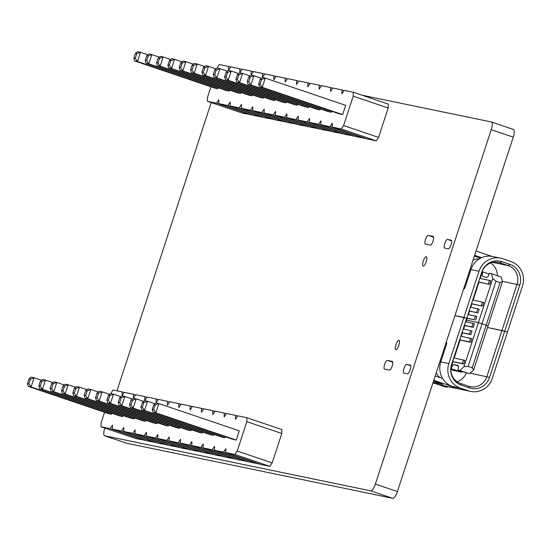 <?xml version="1.0" encoding="UTF-8"?>
<svg xmlns="http://www.w3.org/2000/svg" width="550" height="550" viewBox="0 0 550 550"><rect width="100%" height="100%" fill="white"/><g stroke="black" fill="none" stroke-linecap="round" stroke-linejoin="round"><path stroke-width="0.82" d="M453.819 357.926L464.86 360.394L463.678 364.011L452.602 361.666M463.478 359.927L462.296 363.543L452.636 361.543M463.678 364.011L462.296 363.543M460.914 336.229L471.948 338.69L470.766 342.306L459.69 339.969M470.573 338.222L469.391 341.839L459.731 339.845M470.766 342.306L469.391 341.839M463.279 328.996L472.079 330.997L470.896 334.613L462.055 332.736M470.704 330.529L469.521 334.146L462.096 332.613M470.896 334.613L469.521 334.146M465.644 321.757L474.444 323.764L473.261 327.381L464.42 325.504M473.069 323.297L471.886 326.913L464.461 325.373M473.261 327.381L471.886 326.913M475.571 364.024L474.375 367.675M482.659 342.32L481.47 345.978M433.916 383.116L444.386 386.664L447.061 387.221L447.274 386.567M466.29 372.921A14.926 14.238 -78.3 0 1 457.091 381.741M466.015 321.839L466.551 320.196L466.194 320.079L478.383 322.651L486.166 325.167L472.237 367.771L468.105 366.369L463.987 366.699L459.889 370.48L457.882 370.067A4.572 1.361 -71.3 0 0 458.006 365.461A4.572 1.361 -71.3 0 0 457.957 365.447L453.942 364.616A4.572 1.361 -71.3 0 0 451.186 368.679L450.862 368.617M443.527 353.506L442.64 353.21M462.866 371.759A3.809 3.63 -78.3 0 1 460.783 371.965L453.64 370.487A3.809 3.63 -78.3 0 1 453.234 370.377L450.842 369.566M446.291 386.361L446.132 386.849L442.207 385.516M446.132 386.849L447.061 387.221M460.783 371.965A3.809 3.63 -78.3 0 1 460.377 371.855L451.186 368.679M457.882 370.067L469.528 373.752L473.626 369.964L488.022 325.916L486.166 325.167L500.087 282.562L495.956 281.167L492.779 278.603L491.521 273.707L489.514 273.288A4.572 1.361 108.7 0 1 486.757 277.351L482.735 276.519A4.572 1.361 108.7 0 1 482.687 276.506A4.572 1.361 108.7 0 1 482.817 271.899L482.371 271.81L480.198 278.438M450.911 368.06L452.959 361.79M454.197 358.002L460.047 340.093M461.292 336.304L462.413 332.86M463.65 329.072L464.777 325.627M461.106 371.161A4.572 1.361 -71.3 0 0 460.824 371.951M463.987 366.699L478.383 322.651L466.551 320.196L467.143 318.388L466.785 318.271M468.105 366.369L482.034 323.764L478.383 322.651L492.779 278.603M473.626 369.964L472.237 367.771M469.528 373.752L459.889 370.48M470.759 391.428A19.491 18.597 -78.3 0 1 468.655 390.857L438.962 384.711A19.491 18.597 -78.3 0 0 441.066 385.282L470.759 391.428A19.491 18.597 -78.3 0 0 492.332 378.311L507.416 332.166L504.666 331.231L501.944 330.488L486.86 376.633A14.926 14.238 -78.3 0 1 470.346 386.678A14.926 14.238 -78.3 0 1 468.737 386.237L460.474 383.439A14.926 14.238 -78.3 0 1 451.612 364.684L466.654 318.347L454.946 315.562L463.904 317.419L448.821 363.564L440.784 361.9L446.408 344.685A2.282 0.681 -71.3 0 0 446.476 342.382A2.282 0.681 -71.3 0 0 446.449 342.375L446.194 342.327M446.029 342.836L446.717 342.973M468.655 390.857L460.391 388.053L452.354 386.389A19.491 18.597 -78.3 0 1 440.784 361.9M452.354 386.389L454.733 387.234M470.951 269.603A19.491 18.597 101.7 0 1 492.525 256.493L500.562 258.156A19.491 18.597 101.7 0 1 502.666 258.727L510.929 261.525A19.491 18.597 101.7 0 1 522.5 286.021L507.416 332.166L504.666 331.231L489.582 377.376A16.445 15.696 -78.3 0 1 469.604 387.963L461.34 385.158A16.445 15.696 -78.3 0 1 451.578 364.499L466.654 318.347L463.904 317.419L478.988 271.267L470.951 269.603L465.321 286.818A2.282 0.681 108.7 0 1 463.946 288.853L463.691 288.798M439.959 377.603A14.926 14.238 -78.3 0 1 436.239 372.783M440.392 383.336A19.491 18.597 -78.3 0 0 442.977 384.45L433.551 381.019M460.391 388.053A19.491 18.597 -78.3 0 1 448.821 363.564M438.962 384.711L432.933 382.917M433.159 382.209L433.84 382.546L433.098 382.401M433.771 380.325L454.719 387.276M442.612 378.503L435.194 375.987M481.779 272.394A14.926 14.238 101.7 0 1 498.3 262.35A14.926 14.238 101.7 0 1 499.909 262.79L508.166 265.588A14.926 14.238 101.7 0 1 517.027 284.343L501.944 330.488L487.506 327.498L504.666 331.231L519.743 285.086A16.445 15.696 101.7 0 0 509.981 264.419L501.717 261.621A16.445 15.696 101.7 0 0 481.738 272.202L466.696 318.539L481.738 272.202M478.644 281.978L489.679 284.446L478.603 282.102M488.304 283.979L489.486 280.363L479.827 278.362M489.679 284.446L490.861 280.83L489.486 280.363M471.549 303.676L482.591 306.144L471.508 303.806M481.209 305.676L482.391 302.06L472.732 300.059M482.591 306.144L483.773 302.528L482.391 302.06M469.191 310.908L477.991 312.916L469.15 311.039M476.616 312.448L477.799 308.832L470.374 307.292M477.991 312.916L479.174 309.299L477.799 308.832M466.826 318.141L474.251 319.681L475.434 316.064L468.009 314.524M467.143 318.388L474.251 319.681M475.626 320.148L476.809 316.532L475.434 316.064M500.383 288.111L501.572 284.46M493.288 309.815L494.484 306.157M497.337 275.674A14.926 14.238 101.7 0 0 490.579 262.989M467.17 281.181L466.276 280.878M467.143 281.256L466.221 281.064M495.956 281.167L482.034 323.764L488.022 325.916L502.418 281.868L501.16 276.973L491.521 273.707M478.961 282.226L473.11 300.135M471.873 303.923L470.745 307.374M469.507 311.156L468.38 314.607M482.371 271.81A3.809 3.63 101.7 0 0 482.02 271.714M502.418 281.868L500.087 282.562M489.232 274.079L482.817 271.899M479.538 258.741A14.926 14.238 101.7 0 0 472.986 260.349M500.562 258.156A19.491 18.597 101.7 0 0 478.988 271.267M495.151 262.075L494.718 262.096M491.899 256.376L476.046 250.999M480.624 258.143L474.402 256.032M481.566 257.689L474.629 255.337M210.959 86.804L207.501 97.371L207.433 101.282L216.508 103.159L218.845 99.722L218.776 103.634L227.851 105.511L230.182 102.066L230.12 105.978L239.195 107.855L241.526 104.417L241.457 108.323L250.532 110.206L252.869 106.762L252.801 110.674L261.876 112.551L264.206 109.113L264.144 113.018L273.219 114.902L275.55 111.458L275.481 115.369L284.556 117.246L286.894 113.809L286.825 117.714L295.9 119.598L298.238 116.153L298.169 120.065L307.244 121.942L309.574 118.504L309.506 122.409L318.581 124.293L320.918 120.849L320.849 124.761L329.924 126.637L332.262 123.2L332.193 127.105L367.166 138.964L376.241 140.841L378.579 137.404L388.183 108.006L353.21 96.154L353.272 92.242L344.204 90.365L341.866 93.802L341.935 89.897L332.86 88.014L330.522 91.458L330.591 87.546L321.516 85.669L319.186 89.107L319.248 85.202L310.179 83.318L307.842 86.763L307.911 82.851L298.836 80.974L296.498 84.411L296.567 80.506L287.492 78.623L285.161 82.067L285.223 78.155L276.155 76.278L273.817 79.716L273.886 75.811L264.811 73.927L262.474 77.371L262.543 73.459L253.468 71.583L251.137 75.02L251.199 71.115L242.131 69.231L239.793 72.676L239.862 68.764L230.787 66.887L228.449 70.324L228.518 66.419L219.443 64.536L217.071 68.111M388.183 108.006L388.252 104.094L353.272 92.242M378.579 137.404L343.599 125.544L353.21 96.154M207.433 101.282L242.413 113.135L251.653 114.771M218.776 103.634L253.756 115.486L262.989 117.123M230.12 105.978L265.093 117.831L274.333 119.467M241.457 108.323L276.437 120.182L285.677 121.818M252.801 110.674L287.781 122.526L297.014 124.162M264.144 113.018L299.118 124.877L308.357 126.514M275.481 115.369L310.461 127.222L319.701 128.858M286.825 117.714L321.805 129.573L331.038 131.209M298.169 120.065L333.142 131.917L342.382 133.554M309.506 122.409L344.486 134.269L353.726 135.905M320.849 124.761L355.829 136.613L365.062 138.249M332.193 127.105L341.268 128.989L343.599 125.544M319.969 109.904L239.546 82.644L236.692 82.053L317.109 109.312L319.969 109.904L320.293 108.893M308.626 107.559L228.209 80.3L225.349 79.709L305.766 106.968L308.626 107.559L308.956 106.549M285.945 102.864L205.521 75.604L202.668 75.013L283.085 102.272L285.945 102.864L286.268 101.853M297.282 105.208L216.865 77.949L214.005 77.358L294.429 104.617L297.282 105.208L297.612 104.204M251.914 95.817L171.497 68.558L168.644 67.966L249.061 95.226L251.914 95.817L252.244 94.813M263.257 98.168L182.841 70.909L179.981 70.317L260.397 97.577L263.257 98.168L263.587 97.157M274.601 100.512L194.184 73.253L191.324 72.662L271.741 99.921L274.601 100.512L274.931 99.509M259.373 86.749L339.79 114.008L342.65 114.599L345.675 105.339L265.258 78.086L262.233 87.34L260.067 84.129L258.644 83.834L259.373 86.749L262.233 87.34L342.65 114.599M331.306 112.255L250.889 84.996L248.029 84.404L328.453 111.664L331.306 112.255L331.636 111.244M217.889 88.777L137.472 61.518L134.619 60.926L215.036 88.186L217.889 88.777L218.219 87.766M240.577 93.473L160.16 66.213L157.3 65.622L237.717 92.881L240.577 93.473L240.907 92.462M229.233 91.121L148.816 63.862L145.956 63.271L226.373 90.53L229.233 91.121L229.563 90.118M376.241 140.841L341.268 128.989M344.039 90.606L341.935 89.897M364.897 138.497L329.924 126.637M332.695 88.261L330.591 87.546M353.561 136.146L318.581 124.293M321.351 85.91L319.248 85.202M342.217 133.801L307.244 121.942M310.014 83.566L307.911 82.851M330.873 131.45L295.9 119.598M298.671 81.214L296.567 80.506M319.536 129.106L284.556 117.246M287.327 78.87L285.223 78.155M308.192 126.754L273.219 114.902M275.99 76.519L273.886 75.811M296.849 124.41L261.876 112.551M264.646 74.174L262.543 73.459M285.512 122.059L250.532 110.206M253.303 71.823L251.199 71.115M274.168 119.714L239.195 107.855M241.966 69.479L239.862 68.764M262.824 117.363L227.851 105.511M230.622 67.127L228.518 66.419M251.488 115.019L216.508 103.159M250.044 75.921L242.577 73.391L239.546 82.644L237.387 79.434L235.957 79.138L236.692 82.053M238.899 74.807L237.469 74.511L239.718 72.799L242.577 73.391L238.899 74.807L237.387 79.434M238.7 73.569L231.234 71.039L228.209 80.3L226.043 77.089L224.62 76.794L225.349 79.709M224.62 76.794L226.133 72.167L228.374 70.448L231.234 71.039L227.562 72.463L226.043 77.089M216.019 68.874L208.553 66.344L205.521 75.604L203.363 72.394L201.933 72.098L202.668 75.013M201.933 72.098L203.445 67.471L205.693 65.752L208.553 66.344L204.875 67.767L203.363 72.394M227.363 71.225L219.89 68.695L216.865 77.949L214.706 74.738L213.276 74.442L214.005 77.358M216.219 70.111L214.789 69.816L217.037 68.104L219.89 68.695L216.219 70.111L214.706 74.738M181.995 61.834L174.529 59.304L171.497 68.558L169.338 65.347L170.851 60.72L174.529 59.304L171.669 58.713L169.421 60.424L170.851 60.72M193.339 64.178L185.866 61.648L182.841 70.909L180.682 67.698L179.252 67.403L179.981 70.317M182.194 63.071L180.764 62.776L183.012 61.057L185.866 61.648L182.194 63.071L180.682 67.698M204.676 66.529L197.209 63.999L194.184 73.253L192.019 70.042L193.538 65.416L197.209 63.999L194.349 63.408L192.108 65.12L193.538 65.416M261.587 79.502L260.157 79.207L262.398 77.495L265.258 78.086L261.587 79.502L260.067 84.129M261.387 78.265L253.914 75.735L250.889 84.996L248.731 81.785L247.301 81.489L248.029 84.404M250.243 77.158L248.813 76.862L251.061 75.144L253.914 75.735L250.243 77.158L248.731 81.785M147.971 54.787L140.504 52.257L137.472 61.518L135.314 58.307L136.826 53.68L140.504 52.257L137.644 51.666L135.396 53.384L136.826 53.68M170.651 59.482L163.185 56.953L160.16 66.213L157.994 63.002L156.571 62.707L157.3 65.622M159.514 58.376L158.084 58.08L160.325 56.361L163.185 56.953L159.514 58.376L157.994 63.002M159.314 57.138L151.841 54.608L148.816 63.862L146.657 60.658L145.228 60.356L145.956 63.271M148.17 56.024L146.74 55.729L148.988 54.017L151.841 54.608L148.17 56.024L146.657 60.658M237.469 74.511L235.957 79.138M226.133 72.167L227.562 72.463M203.445 67.471L204.875 67.767M214.789 69.816L213.276 74.442M168.644 67.966L167.908 65.051L169.338 65.347M169.421 60.424L167.908 65.051M180.764 62.776L179.252 67.403M191.324 72.662L190.596 69.747L192.019 70.042M192.108 65.12L190.596 69.747M260.157 79.207L258.644 83.834M248.813 76.862L247.301 81.489M134.619 60.926L133.884 58.011L135.314 58.307M135.396 53.384L133.884 58.011M158.084 58.08L156.571 62.707M146.74 55.729L145.228 60.356M104.569 412.287L101.118 422.861L101.049 426.772L110.124 428.649L112.461 425.212L112.392 429.117L121.468 430.994L123.798 427.556L123.729 431.468L132.804 433.345L135.142 429.901L135.073 433.812L144.148 435.689L146.486 432.252L146.417 436.164L155.492 438.041L157.822 434.596L157.761 438.508L166.829 440.385L169.166 436.947L169.097 440.859L178.173 442.736L180.51 439.292L180.441 443.204L189.516 445.081L191.847 441.643L191.785 445.555L200.853 447.432L203.191 443.987L203.122 447.899L212.197 449.776L214.534 446.339L214.466 450.251L223.541 452.127L225.871 448.683L225.809 452.595L260.782 464.447L269.857 466.331L272.188 462.887L281.799 433.496L246.819 421.637L246.888 417.732L237.813 415.848L235.482 419.293L235.544 415.381L226.476 413.504L224.139 416.941L224.208 413.036L215.133 411.152L212.795 414.597L212.864 410.685L203.789 408.808L201.458 412.246L201.52 408.341L192.452 406.457L190.114 409.901L190.183 405.989L181.108 404.112L178.771 407.55L178.839 403.645L169.764 401.768L167.434 405.206L167.496 401.294L158.428 399.417L156.09 402.854L156.159 398.949L147.084 397.072L144.746 400.51L144.815 396.598L135.74 394.721L133.409 398.159L133.471 394.254L124.403 392.377L122.066 395.814L122.134 391.902L113.059 390.026L110.681 393.594M281.799 433.496L281.868 429.584L246.888 417.732M272.188 462.887L237.215 451.034L246.819 421.637M101.049 426.772L136.029 438.625L145.262 440.261M112.392 429.117L147.366 440.976L156.606 442.606M123.729 431.468L158.709 443.321L167.949 444.957M135.073 433.812L170.053 445.672L179.286 447.301M146.417 436.164L181.39 448.016L190.63 449.652M157.761 438.508L192.734 450.368L201.974 451.997M169.097 440.859L204.077 452.712L213.311 454.348M180.441 443.204L215.414 455.056L224.654 456.692M191.785 445.555L226.758 457.408L235.998 459.044M203.122 447.899L238.102 459.752L247.335 461.388M214.466 450.251L249.439 462.103L258.679 463.739M225.809 452.595L234.877 454.472L237.215 451.034M213.579 435.394L133.162 408.134L130.309 407.543L210.726 434.803L213.579 435.394L213.909 434.383M202.242 433.043L121.825 405.783L118.965 405.192L199.382 432.451L202.242 433.043L202.565 432.039M179.554 428.347L99.137 401.087L96.284 400.496L176.701 427.756L179.554 428.347L179.884 427.343M190.898 430.698L110.481 403.439L107.621 402.848L188.038 430.107L190.898 430.698L191.228 429.688M145.53 421.307L65.113 394.047L62.26 393.456L142.677 420.716L145.53 421.307L145.86 420.296M156.874 423.651L76.457 396.392L73.597 395.801L154.014 423.06L156.874 423.651L157.204 422.647M168.218 426.002L87.801 398.743L84.941 398.152L165.358 425.411L168.218 426.002L168.541 424.992M152.989 412.239L233.406 439.498L236.266 440.089L239.291 430.829L158.874 403.569L155.849 412.83L153.684 409.619L152.254 409.324L152.989 412.239L155.849 412.83L236.266 440.089M224.923 437.738L144.506 410.479L141.646 409.888L222.062 437.147L224.923 437.738L225.252 436.734M111.506 414.26L31.089 387.001L28.236 386.409L108.652 413.669L111.506 414.26L111.836 413.256M134.193 418.956L53.776 391.696L50.916 391.105L131.333 418.364L134.193 418.956L134.516 417.952M122.849 416.611L42.432 389.352L39.573 388.761L119.989 416.02L122.849 416.611L123.179 415.601M269.857 466.331L234.877 454.472M237.648 416.096L235.544 415.381M258.514 463.98L223.541 452.127M226.311 413.744L224.208 413.036M247.17 461.636L212.197 449.776M214.968 411.4L212.864 410.685M235.833 459.284L200.853 447.432M203.624 409.049L201.52 408.341M224.489 456.94L189.516 445.081M192.287 406.704L190.183 405.989M213.146 454.589L178.173 442.736M180.943 404.353L178.839 403.645M201.809 452.244L166.829 440.385M169.599 402.009L167.496 401.294M190.465 449.893L155.492 438.041M158.262 399.658L156.159 398.949M179.121 447.549L144.148 435.689M146.919 397.313L144.815 396.598M167.784 445.197L132.804 433.345M135.575 394.962L133.471 394.254M156.441 442.853L121.468 430.994M124.238 392.618L122.134 391.902M145.097 440.502L110.124 428.649M143.66 401.404L136.187 398.874L133.162 408.134L131.003 404.924L129.573 404.628L130.309 407.543M132.516 400.297L131.086 400.001L133.334 398.283L136.187 398.874L132.516 400.297L131.003 404.924M132.316 399.059L124.85 396.529L121.825 405.783L119.659 402.579L118.229 402.284L118.965 405.192M118.229 402.284L119.742 397.65L121.99 395.938L124.85 396.529L121.172 397.946L119.659 402.579M109.636 394.364L102.162 391.834L99.137 401.087L96.979 397.884L95.549 397.588L96.284 400.496M95.549 397.588L97.061 392.954L99.309 391.243L102.162 391.834L98.491 393.25L96.979 397.884M120.973 396.708L113.506 394.178L110.481 403.439L108.323 400.228L106.892 399.933L107.621 402.848M109.835 395.601L108.405 395.306L110.646 393.587L113.506 394.178L109.835 395.601L108.323 400.228M75.611 387.317L68.138 384.787L65.113 394.047L62.954 390.837L64.467 386.21L68.138 384.787L65.285 384.196L63.037 385.914L64.467 386.21M86.948 389.668L79.482 387.138L76.457 396.392L74.298 393.188L72.868 392.893L73.597 395.801M75.811 388.554L74.381 388.259L76.622 386.547L79.482 387.138L75.811 388.554L74.298 393.188M98.292 392.013L90.826 389.482L87.801 398.743L85.635 395.533L87.148 390.906L90.826 389.482L87.966 388.891L85.718 390.61L87.148 390.906M155.196 404.993L153.766 404.697L156.014 402.978L158.874 403.569L155.196 404.993L153.684 409.619M154.997 403.755L147.531 401.225L144.506 410.479L142.347 407.275L140.917 406.973L141.646 409.888M143.859 402.641L142.429 402.346L144.671 400.634L147.531 401.225L143.859 402.641L142.347 407.275M41.587 380.277L34.114 377.747L31.089 387.001L28.93 383.797L30.443 379.163L34.114 377.747L31.261 377.156L29.013 378.868L30.443 379.163M64.267 384.973L56.801 382.442L53.776 391.696L51.611 388.493L50.181 388.197L50.916 391.105M53.123 383.859L51.693 383.563L53.941 381.851L56.801 382.442L53.123 383.859L51.611 388.493M52.924 382.628L45.458 380.091L42.432 389.352L40.274 386.141L38.844 385.846L39.573 388.761M41.786 381.514L40.356 381.219L42.598 379.5L45.458 380.091L41.786 381.514L40.274 386.141M131.086 400.001L129.573 404.628M119.742 397.65L121.172 397.946M97.061 392.954L98.491 393.25M108.405 395.306L106.892 399.933M62.26 393.456L61.524 390.541L62.954 390.837M63.037 385.914L61.524 390.541M74.381 388.259L72.868 392.893M84.941 398.152L84.205 395.237L85.635 395.533M85.718 390.61L84.205 395.237M153.766 404.697L152.254 409.324M142.429 402.346L140.917 406.973M28.236 386.409L27.5 383.501L28.93 383.797M29.013 378.868L27.5 383.501M51.693 383.563L50.181 388.197M40.356 381.219L38.844 385.846M126.541 443.19A7.617 2.262 -71.3 0 0 126.617 443.224A7.617 2.262 -71.3 0 0 126.699 443.245L392.824 498.334A7.617 2.262 -71.3 0 0 397.416 491.562L513.26 137.142A7.617 2.262 -71.3 0 0 513.473 129.47A7.617 2.262 -71.3 0 0 513.391 129.449L491.514 122.031M104.809 428.044L104.796 428.079A7.617 2.262 -71.3 0 0 104.583 435.758A7.617 2.262 -71.3 0 0 104.665 435.779L370.789 490.868A7.617 2.262 -71.3 0 0 375.382 484.096L491.226 129.676A7.617 2.262 -71.3 0 0 491.439 122.004A7.617 2.262 -71.3 0 0 491.356 121.983L362.017 95.205M211.193 102.554L116.971 390.837M451.138 240.151L447.569 239.408A4.572 1.361 -71.3 0 0 444.833 243.389A4.572 1.361 -71.3 0 0 444.682 248.077A4.572 1.361 -71.3 0 0 444.73 248.091L448.305 248.827A4.572 1.361 -71.3 0 0 451.034 244.846A4.572 1.361 -71.3 0 0 451.186 240.157A4.572 1.361 -71.3 0 0 451.138 240.151L451.234 240.178M433.146 236.424L428.23 235.407A4.572 1.361 -71.3 0 0 425.501 239.387A4.572 1.361 -71.3 0 0 425.349 244.069A4.572 1.361 -71.3 0 0 425.397 244.083L430.306 245.101A4.572 1.361 -71.3 0 0 433.036 241.12A4.572 1.361 -71.3 0 0 433.194 236.438A4.572 1.361 -71.3 0 0 433.146 236.424L433.235 236.452M426.277 256.699A4.95 1.471 -71.3 0 0 423.321 261.016A4.95 1.471 -71.3 0 0 423.149 266.09A4.95 1.471 -71.3 0 0 426.133 261.876A4.95 1.471 -71.3 0 0 426.332 256.712A4.95 1.471 -71.3 0 0 426.277 256.699M398.949 340.312A4.95 1.471 -71.3 0 0 395.986 344.63A4.95 1.471 -71.3 0 0 395.821 349.704A4.95 1.471 -71.3 0 0 398.805 345.489A4.95 1.471 -71.3 0 0 398.998 340.326A4.95 1.471 -71.3 0 0 398.949 340.312M410.286 365.138L406.711 364.396A4.572 1.361 -71.3 0 0 403.982 368.376A4.572 1.361 -71.3 0 0 403.831 373.065A4.572 1.361 -71.3 0 0 403.879 373.072L407.447 373.814A4.572 1.361 -71.3 0 0 410.183 369.834A4.572 1.361 -71.3 0 0 410.334 365.145A4.572 1.361 -71.3 0 0 410.286 365.138L410.382 365.166M392.294 361.412L387.379 360.394A4.572 1.361 -71.3 0 0 384.649 364.375A4.572 1.361 -71.3 0 0 384.498 369.057A4.572 1.361 -71.3 0 0 384.546 369.071L389.455 370.088A4.572 1.361 -71.3 0 0 392.184 366.107A4.572 1.361 -71.3 0 0 392.342 361.426A4.572 1.361 -71.3 0 0 392.294 361.412L392.384 361.439M453.234 370.377L460.377 371.855M458.432 366.142L453.942 364.616M442.977 384.45L433.751 382.484M460.474 383.439L461.34 385.158M489.582 377.376L470.154 373.175M468.737 386.237L469.604 387.963M501.717 261.621L499.909 262.79L496.65 262.116M509.981 264.419L508.166 265.588L492.649 262.377M519.743 285.086L502.274 281.284M370.789 490.868L392.824 498.334M375.382 484.096L397.416 491.562M104.665 435.779L126.699 443.245M491.226 129.676L513.26 137.142M447.569 239.408L451.598 240.776M428.23 235.407L433.641 237.236M406.711 364.396L410.747 365.764M387.379 360.394L392.789 362.223M126.617 443.224L104.583 435.758M513.473 129.47L491.439 122.004"/></g></svg>

